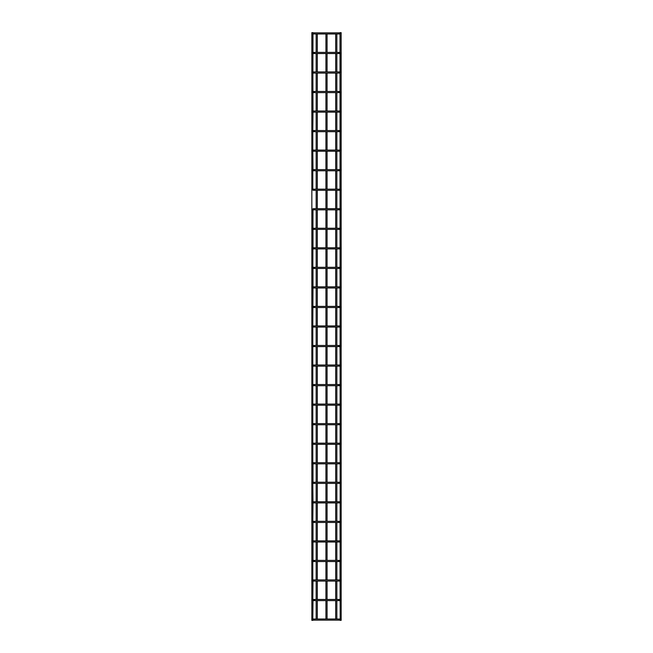 <?xml version="1.0" encoding="UTF-8"?>
<svg xmlns="http://www.w3.org/2000/svg" width="653" height="653" viewBox="0 0 653 653"><rect width="100%" height="100%" fill="white"/><g stroke="black" fill="none" stroke-linecap="round" stroke-linejoin="round"><path stroke-width="0.98" d="M316.158 32.846L317.309 32.846M317.309 33.997L317.309 52.387M317.309 53.538L317.309 71.92M317.309 73.079L317.309 91.461M317.309 92.612L317.309 111.002M317.309 112.153L317.309 130.535M317.309 131.694L317.309 150.076M317.309 151.227L317.309 169.617M317.309 170.768L317.309 189.158M317.309 190.309L317.309 208.691M317.309 209.842L317.309 228.232M317.309 229.383L317.309 247.773M317.309 248.924L317.309 267.306M317.309 268.465L317.309 286.847M317.309 287.997L317.309 306.388M317.309 307.539L317.309 325.92M317.309 327.08L317.309 345.461M317.309 346.612L317.309 365.003M317.309 366.153L317.309 384.535M317.309 385.694L317.309 404.076M317.309 405.227L317.309 423.617M317.309 424.768L317.309 443.158M317.309 444.309L317.309 462.691M317.309 463.842L317.309 482.232M317.309 483.383L317.309 501.773M317.309 502.924L317.309 521.306M317.309 522.465L317.309 540.847M317.309 541.998L317.309 560.388M317.309 561.539L317.309 579.921M317.309 581.08L317.309 599.462M317.309 600.613L317.309 619.003M317.309 620.154L316.158 620.154M316.158 33.997L316.158 52.387M316.158 53.538L316.158 71.92M316.158 73.079L316.158 91.461M316.158 92.612L316.158 111.002M316.158 112.153L316.158 130.535M316.158 131.694L316.158 150.076M316.158 151.227L316.158 169.617M316.158 170.768L316.158 189.158M316.158 190.309L316.158 208.691M316.158 209.842L316.158 228.232M316.158 229.383L316.158 247.773M316.158 248.924L316.158 267.306M316.158 268.465L316.158 286.847M316.158 287.997L316.158 306.388M316.158 307.539L316.158 325.92M316.158 327.08L316.158 345.461M316.158 346.612L316.158 365.003M316.158 366.153L316.158 384.535M316.158 385.694L316.158 404.076M316.158 405.227L316.158 423.617M316.158 424.768L316.158 443.158M316.158 444.309L316.158 462.691M316.158 463.842L316.158 482.232M316.158 483.383L316.158 501.773M316.158 502.924L316.158 521.306M316.158 522.465L316.158 540.847M316.158 541.998L316.158 560.388M316.158 561.539L316.158 579.921M316.158 581.08L316.158 599.462M316.158 600.613L316.158 619.003M312.999 620.35L312.803 619.575L312.999 620.35L311.848 620.35L311.848 32.65L312.999 32.65L312.803 111.573A0.58 0.58 0 0 1 313.383 111.002A0.58 0.58 0 0 1 313.954 111.573A0.58 0.58 0 0 1 313.383 112.153A0.58 0.58 0 0 1 312.803 111.573L312.803 189.729A0.58 0.58 0 0 1 313.383 189.158A0.58 0.58 0 0 1 313.954 189.729A0.58 0.58 0 0 1 313.383 190.309A0.58 0.58 0 0 1 312.803 189.729L312.803 170.188A0.58 0.58 0 0 1 313.383 169.617A0.58 0.58 0 0 1 313.954 170.188A0.58 0.58 0 0 1 313.383 170.768A0.58 0.58 0 0 1 312.803 170.188L312.999 170.621M312.999 52.526L312.803 52.958A0.58 0.58 0 0 1 313.383 52.387A0.58 0.58 0 0 1 313.954 52.958A0.58 0.58 0 0 1 313.383 53.538A0.58 0.58 0 0 1 312.803 52.958L312.803 33.425A0.58 0.58 0 0 1 313.383 32.846A0.58 0.58 0 0 1 313.954 33.425A0.58 0.58 0 0 1 313.383 33.997A0.58 0.58 0 0 1 312.803 33.425L312.999 33.858L312.803 33.425M312.803 52.958L312.999 111.141M312.999 130.682L312.803 131.114A0.58 0.58 0 0 1 313.383 130.535A0.58 0.58 0 0 1 313.954 131.114A0.58 0.58 0 0 1 313.383 131.694A0.58 0.58 0 0 1 312.803 131.114L312.999 112.006M312.999 150.223L312.803 150.655A0.58 0.58 0 0 1 313.383 150.076A0.58 0.58 0 0 1 313.954 150.655A0.58 0.58 0 0 1 313.383 151.227A0.58 0.58 0 0 1 312.803 150.655L312.803 131.114M312.999 208.838L312.803 287.426A0.58 0.58 0 0 1 313.383 286.847A0.58 0.58 0 0 1 313.954 287.426A0.58 0.58 0 0 1 313.383 287.997A0.58 0.58 0 0 1 312.803 287.426L312.803 482.812A0.58 0.58 0 0 1 313.383 482.232A0.58 0.58 0 0 1 313.954 482.812A0.58 0.58 0 0 1 313.383 483.383A0.58 0.58 0 0 1 312.803 482.812L312.803 502.345A0.58 0.58 0 0 1 313.383 501.773A0.58 0.58 0 0 1 313.954 502.345A0.58 0.58 0 0 1 313.383 502.924A0.58 0.58 0 0 1 312.803 502.345L312.803 521.886L312.999 502.777M312.999 228.379L312.803 228.811A0.58 0.58 0 0 1 313.383 228.232A0.58 0.58 0 0 1 313.954 228.811A0.58 0.58 0 0 1 313.383 229.383A0.58 0.58 0 0 1 312.803 228.811L312.803 209.27A0.58 0.58 0 0 1 313.383 208.691A0.58 0.58 0 0 1 313.954 209.27A0.58 0.58 0 0 1 313.383 209.842A0.58 0.58 0 0 1 312.803 209.27L312.999 209.703M312.999 267.452L312.803 267.885A0.58 0.58 0 0 1 313.383 267.306A0.58 0.58 0 0 1 313.954 267.885A0.58 0.58 0 0 1 313.383 268.465A0.58 0.58 0 0 1 312.803 267.885L312.803 248.344A0.58 0.58 0 0 1 313.383 247.773A0.58 0.58 0 0 1 313.954 248.344A0.58 0.58 0 0 1 313.383 248.924A0.58 0.58 0 0 1 312.803 248.344L312.999 248.777M312.999 287.859L312.803 326.5A0.58 0.58 0 0 1 313.383 325.92A0.58 0.58 0 0 1 313.954 326.5A0.58 0.58 0 0 1 313.383 327.08A0.58 0.58 0 0 1 312.803 326.5L312.803 385.115A0.58 0.58 0 0 1 313.383 384.535A0.58 0.58 0 0 1 313.954 385.115A0.58 0.58 0 0 1 313.383 385.694A0.58 0.58 0 0 1 312.803 385.115L312.803 443.73A0.58 0.58 0 0 1 313.383 443.158A0.58 0.58 0 0 1 313.954 443.73A0.58 0.58 0 0 1 313.383 444.309A0.58 0.58 0 0 1 312.803 443.73L312.803 463.271A0.58 0.58 0 0 1 313.383 462.691A0.58 0.58 0 0 1 313.954 463.271A0.58 0.58 0 0 1 313.383 463.842A0.58 0.58 0 0 1 312.803 463.271L312.999 462.838M312.999 365.141L312.803 365.574A0.58 0.58 0 0 1 313.383 365.003A0.58 0.58 0 0 1 313.954 365.574A0.58 0.58 0 0 1 313.383 366.153A0.58 0.58 0 0 1 312.803 365.574L312.999 365.141M312.999 540.994L312.999 522.318L312.803 541.427A0.58 0.58 0 0 1 313.383 540.847A0.58 0.58 0 0 1 313.954 541.427A0.58 0.58 0 0 1 313.383 541.998A0.58 0.58 0 0 1 312.803 541.427L312.803 560.96A0.58 0.58 0 0 1 313.383 560.388A0.58 0.58 0 0 1 313.954 560.96A0.58 0.58 0 0 1 313.383 561.539A0.58 0.58 0 0 1 312.803 560.96L312.803 600.042A0.58 0.58 0 0 1 313.383 599.462A0.58 0.58 0 0 1 313.954 600.042A0.58 0.58 0 0 1 313.383 600.613A0.58 0.58 0 0 1 312.803 600.042L312.999 580.933M312.803 560.96L312.803 580.501A0.58 0.58 0 0 1 313.383 579.921A0.58 0.58 0 0 1 313.954 580.501A0.58 0.58 0 0 1 313.383 581.08A0.58 0.58 0 0 1 312.803 580.501L312.999 580.068L312.803 580.501M312.999 600.474L312.803 619.575L312.999 600.474M312.999 72.067L312.803 72.499A0.58 0.58 0 0 1 313.383 71.92A0.58 0.58 0 0 1 313.954 72.499A0.58 0.58 0 0 1 313.383 73.079A0.58 0.58 0 0 1 312.803 72.499L312.999 72.932L312.803 72.499M312.999 91.608L312.803 92.04L312.999 91.608M312.803 150.655L312.999 169.756M312.999 229.244L312.999 247.911M312.999 268.318L312.999 286.994M312.999 306.526L312.803 306.959A0.58 0.58 0 0 1 313.383 306.388A0.58 0.58 0 0 1 313.954 306.959A0.58 0.58 0 0 1 313.383 307.539A0.58 0.58 0 0 1 312.803 306.959L312.999 306.526M312.999 404.223L312.803 404.656L312.999 404.223M312.999 423.756L312.803 424.189A0.58 0.58 0 0 1 313.383 423.617A0.58 0.58 0 0 1 313.954 424.189A0.58 0.58 0 0 1 313.383 424.768A0.58 0.58 0 0 1 312.803 424.189L312.999 423.756M312.999 463.703L312.999 482.379M312.803 482.812L312.999 501.912M312.999 541.859L312.999 560.527M327.08 32.846L325.92 32.846M325.92 33.997L325.92 52.387M325.92 53.538L325.92 71.92M325.92 73.079L325.92 91.461M325.92 92.612L325.92 111.002M325.92 112.153L325.92 130.535M325.92 131.694L325.92 150.076M325.92 151.227L325.92 169.617M325.92 170.768L325.92 189.158M325.92 190.309L325.92 208.691M325.92 209.842L325.92 228.232M325.92 229.383L325.92 247.773M325.92 248.924L325.92 267.306M325.92 268.465L325.92 286.847M325.92 287.997L325.92 306.388M325.92 307.539L325.92 325.92M325.92 327.08L325.92 345.461M325.92 346.612L325.92 365.003M325.92 366.153L325.92 384.535M325.92 385.694L325.92 404.076M325.92 405.227L325.92 423.617M325.92 424.768L325.92 443.158M325.92 444.309L325.92 462.691M325.92 463.842L325.92 482.232M325.92 483.383L325.92 501.773M325.92 502.924L325.92 521.306M325.92 522.465L325.92 540.847M325.92 541.998L325.92 560.388M325.92 561.539L325.92 579.921M325.92 581.08L325.92 599.462M325.92 600.613L325.92 619.003M325.92 620.154L327.08 620.154M327.08 33.997L327.08 52.387M327.08 53.538L327.08 71.92M327.08 73.079L327.08 91.461M327.08 92.612L327.08 111.002M327.08 112.153L327.08 130.535M327.08 131.694L327.08 150.076M327.08 151.227L327.08 169.617M327.08 170.768L327.08 189.158M327.08 190.309L327.08 208.691M327.08 209.842L327.08 228.232M327.08 229.383L327.08 247.773M327.08 248.924L327.08 267.306M327.08 268.465L327.08 286.847M327.08 287.997L327.08 306.388M327.08 307.539L327.08 325.92M327.08 327.08L327.08 345.461M327.08 346.612L327.08 365.003M327.08 366.153L327.08 384.535M327.08 385.694L327.08 404.076M327.08 405.227L327.08 423.617M327.08 424.768L327.08 443.158M327.08 444.309L327.08 462.691M327.08 463.842L327.08 482.232M327.08 483.383L327.08 501.773M327.08 502.924L327.08 521.306M327.08 522.465L327.08 540.847M327.08 541.998L327.08 560.388M327.08 561.539L327.08 579.921M327.08 581.08L327.08 599.462M327.08 600.613L327.08 619.003M340.001 620.35L341.152 620.35L341.152 32.65L340.001 32.65L340.197 619.575A0.58 0.58 0 0 0 339.617 619.003A0.58 0.58 0 0 0 339.046 619.575A0.58 0.58 0 0 0 339.617 620.154A0.58 0.58 0 0 0 340.197 619.575L340.001 561.392M340.197 33.425L340.001 32.993L340.197 33.425A0.58 0.58 0 0 0 339.617 32.846A0.58 0.58 0 0 0 339.046 33.425A0.58 0.58 0 0 0 339.617 33.997A0.58 0.58 0 0 0 340.197 33.425L340.001 32.65M340.197 52.958L340.001 53.391L340.197 52.958A0.58 0.58 0 0 0 339.617 52.387A0.58 0.58 0 0 0 339.046 52.958A0.58 0.58 0 0 0 339.617 53.538A0.58 0.58 0 0 0 340.197 52.958L340.197 72.499A0.58 0.58 0 0 0 339.617 71.92A0.58 0.58 0 0 0 339.046 72.499A0.58 0.58 0 0 0 339.617 73.079A0.58 0.58 0 0 0 340.197 72.499L340.001 72.067M340.197 92.04L340.001 92.473L340.197 92.04A0.58 0.58 0 0 0 339.617 91.461A0.58 0.58 0 0 0 339.046 92.04A0.58 0.58 0 0 0 339.617 92.612A0.58 0.58 0 0 0 340.197 92.04L340.197 111.573A0.58 0.58 0 0 0 339.617 111.002A0.58 0.58 0 0 0 339.046 111.573A0.58 0.58 0 0 0 339.617 112.153A0.58 0.58 0 0 0 340.197 111.573L340.197 131.114A0.58 0.58 0 0 0 339.617 130.535A0.58 0.58 0 0 0 339.046 131.114A0.58 0.58 0 0 0 339.617 131.694A0.58 0.58 0 0 0 340.197 131.114L340.001 130.682M340.197 228.811L340.001 229.244L340.197 228.811A0.58 0.58 0 0 0 339.617 228.232A0.58 0.58 0 0 0 339.046 228.811A0.58 0.58 0 0 0 339.617 229.383A0.58 0.58 0 0 0 340.197 228.811L340.197 209.27A0.58 0.58 0 0 0 339.617 208.691A0.58 0.58 0 0 0 339.046 209.27A0.58 0.58 0 0 0 339.617 209.842A0.58 0.58 0 0 0 340.197 209.27L340.197 189.729A0.58 0.58 0 0 0 339.617 189.158A0.58 0.58 0 0 0 339.046 189.729A0.58 0.58 0 0 0 339.617 190.309A0.58 0.58 0 0 0 340.197 189.729L340.001 190.162M340.001 229.244L340.197 248.344A0.58 0.58 0 0 0 339.617 247.773A0.58 0.58 0 0 0 339.046 248.344A0.58 0.58 0 0 0 339.617 248.924A0.58 0.58 0 0 0 340.197 248.344L340.197 267.885A0.58 0.58 0 0 0 339.617 267.306A0.58 0.58 0 0 0 339.046 267.885A0.58 0.58 0 0 0 339.617 268.465A0.58 0.58 0 0 0 340.197 267.885L340.001 267.452L340.197 267.885M340.197 306.959L340.001 306.526L340.197 306.959A0.58 0.58 0 0 0 339.617 306.388A0.58 0.58 0 0 0 339.046 306.959A0.58 0.58 0 0 0 339.617 307.539A0.58 0.58 0 0 0 340.197 306.959L340.197 326.5A0.58 0.58 0 0 0 339.617 325.92A0.58 0.58 0 0 0 339.046 326.5A0.58 0.58 0 0 0 339.617 327.08A0.58 0.58 0 0 0 340.197 326.5L340.001 326.067M340.001 346.474L340.197 365.574A0.58 0.58 0 0 0 339.617 365.003A0.58 0.58 0 0 0 339.046 365.574A0.58 0.58 0 0 0 339.617 366.153A0.58 0.58 0 0 0 340.197 365.574L340.197 385.115A0.58 0.58 0 0 0 339.617 384.535A0.58 0.58 0 0 0 339.046 385.115A0.58 0.58 0 0 0 339.617 385.694A0.58 0.58 0 0 0 340.197 385.115L340.001 384.682M340.197 385.115L340.197 404.656A0.58 0.58 0 0 0 339.617 404.076A0.58 0.58 0 0 0 339.046 404.656A0.58 0.58 0 0 0 339.617 405.227A0.58 0.58 0 0 0 340.197 404.656L340.197 443.73A0.58 0.58 0 0 0 339.617 443.158A0.58 0.58 0 0 0 339.046 443.73A0.58 0.58 0 0 0 339.617 444.309A0.58 0.58 0 0 0 340.197 443.73L340.001 443.297M340.001 521.453L340.197 521.886A0.58 0.58 0 0 0 339.617 521.306A0.58 0.58 0 0 0 339.046 521.886A0.58 0.58 0 0 0 339.617 522.465A0.58 0.58 0 0 0 340.197 521.886L340.197 502.345A0.58 0.58 0 0 0 339.617 501.773A0.58 0.58 0 0 0 339.046 502.345A0.58 0.58 0 0 0 339.617 502.924A0.58 0.58 0 0 0 340.197 502.345L340.197 482.812A0.58 0.58 0 0 0 339.617 482.232A0.58 0.58 0 0 0 339.046 482.812A0.58 0.58 0 0 0 339.617 483.383A0.58 0.58 0 0 0 340.197 482.812L340.197 463.271A0.58 0.58 0 0 0 339.617 462.691A0.58 0.58 0 0 0 339.046 463.271A0.58 0.58 0 0 0 339.617 463.842A0.58 0.58 0 0 0 340.197 463.271L340.001 444.162M313.954 92.04A0.58 0.58 0 0 1 313.383 92.612A0.58 0.58 0 0 1 312.803 92.04A0.58 0.58 0 0 1 313.383 91.461A0.58 0.58 0 0 1 313.954 92.04M312.999 92.473L312.803 92.04M340.001 150.223L340.197 150.655A0.58 0.58 0 0 0 339.617 150.076A0.58 0.58 0 0 0 339.046 150.655A0.58 0.58 0 0 0 339.617 151.227A0.58 0.58 0 0 0 340.197 150.655L340.197 131.114M340.197 170.188L340.001 170.621L340.197 170.188A0.58 0.58 0 0 0 339.617 169.617A0.58 0.58 0 0 0 339.046 170.188A0.58 0.58 0 0 0 339.617 170.768A0.58 0.58 0 0 0 340.197 170.188L340.001 151.088M312.999 190.162L312.803 189.729M340.197 287.426L340.001 287.859L340.197 287.426A0.58 0.58 0 0 0 339.617 286.847A0.58 0.58 0 0 0 339.046 287.426A0.58 0.58 0 0 0 339.617 287.997A0.58 0.58 0 0 0 340.197 287.426L340.001 268.318M312.999 307.392L312.803 306.959L312.999 307.392M340.197 346.041L340.001 345.608L340.197 346.041A0.58 0.58 0 0 0 339.617 345.461A0.58 0.58 0 0 0 339.046 346.041A0.58 0.58 0 0 0 339.617 346.612A0.58 0.58 0 0 0 340.197 346.041L340.197 326.5M312.999 326.933L312.803 326.5L312.999 326.933M313.954 346.041A0.58 0.58 0 0 1 313.383 346.612A0.58 0.58 0 0 1 312.803 346.041L312.999 345.608L312.803 346.041A0.58 0.58 0 0 1 313.383 345.461A0.58 0.58 0 0 1 313.954 346.041M312.999 346.474L312.803 346.041M312.999 366.007L312.803 365.574M312.999 385.548L312.803 385.115M340.197 404.656L340.001 405.089M313.954 404.656A0.58 0.58 0 0 1 313.383 405.227A0.58 0.58 0 0 1 312.803 404.656A0.58 0.58 0 0 1 313.383 404.076A0.58 0.58 0 0 1 313.954 404.656M312.999 405.089L312.803 404.656M339.046 424.189A0.58 0.58 0 0 0 339.617 424.768A0.58 0.58 0 0 0 340.197 424.189L340.001 423.756L340.197 424.189A0.58 0.58 0 0 0 339.617 423.617A0.58 0.58 0 0 0 339.046 424.189M312.999 424.621L312.803 424.189L312.999 424.621M312.999 444.162L312.803 443.73M313.954 521.886A0.58 0.58 0 0 1 313.383 522.465A0.58 0.58 0 0 1 312.803 521.886A0.58 0.58 0 0 1 313.383 521.306A0.58 0.58 0 0 1 313.954 521.886M312.999 522.318L312.803 521.886M340.001 560.527L340.197 560.96A0.58 0.58 0 0 0 339.617 560.388A0.58 0.58 0 0 0 339.046 560.96A0.58 0.58 0 0 0 339.617 561.539A0.58 0.58 0 0 0 340.197 560.96L340.001 522.318M339.046 541.427A0.58 0.58 0 0 0 339.617 541.998A0.58 0.58 0 0 0 340.197 541.427A0.58 0.58 0 0 0 339.617 540.847A0.58 0.58 0 0 0 339.046 541.427M339.046 580.501A0.58 0.58 0 0 0 339.617 581.08A0.58 0.58 0 0 0 340.197 580.501A0.58 0.58 0 0 0 339.617 579.921A0.58 0.58 0 0 0 339.046 580.501M339.046 600.042A0.58 0.58 0 0 0 339.617 600.613A0.58 0.58 0 0 0 340.197 600.042A0.58 0.58 0 0 0 339.617 599.462A0.58 0.58 0 0 0 339.046 600.042M340.001 33.858L340.001 52.526M340.001 72.932L340.001 91.608M340.001 170.621L340.001 189.297M340.001 287.859L340.001 306.526M340.197 365.574L340.001 365.141M340.001 620.007L340.197 619.575M313.954 619.575A0.58 0.58 0 0 1 313.383 620.154A0.58 0.58 0 0 1 312.803 619.575A0.58 0.58 0 0 1 313.383 619.003A0.58 0.58 0 0 1 313.954 619.575M336.842 32.846L335.691 32.846M335.691 33.997L335.691 52.387M335.691 53.538L335.691 71.92M335.691 73.079L335.691 91.461M335.691 92.612L335.691 111.002M335.691 112.153L335.691 130.535M335.691 131.694L335.691 150.076M335.691 151.227L335.691 169.617M335.691 170.768L335.691 189.158M335.691 190.309L335.691 208.691M335.691 209.842L335.691 228.232M335.691 229.383L335.691 247.773M335.691 248.924L335.691 267.306M335.691 268.465L335.691 286.847M335.691 287.997L335.691 306.388M335.691 307.539L335.691 325.92M335.691 327.08L335.691 345.461M335.691 346.612L335.691 365.003M335.691 366.153L335.691 384.535M335.691 385.694L335.691 404.076M335.691 405.227L335.691 423.617M335.691 424.768L335.691 443.158M335.691 444.309L335.691 462.691M335.691 463.842L335.691 482.232M335.691 483.383L335.691 501.773M335.691 502.924L335.691 521.306M335.691 522.465L335.691 540.847M335.691 541.998L335.691 560.388M335.691 561.539L335.691 579.921M335.691 581.08L335.691 599.462M335.691 600.613L335.691 619.003M335.691 620.154L336.842 620.154M336.842 33.997L336.842 52.387M336.842 53.538L336.842 71.92M336.842 73.079L336.842 91.461M336.842 92.612L336.842 111.002M336.842 112.153L336.842 130.535M336.842 131.694L336.842 150.076M336.842 151.227L336.842 169.617M336.842 170.768L336.842 189.158M336.842 190.309L336.842 208.691M336.842 209.842L336.842 228.232M336.842 229.383L336.842 247.773M336.842 248.924L336.842 267.306M336.842 268.465L336.842 286.847M336.842 287.997L336.842 306.388M336.842 307.539L336.842 325.92M336.842 327.08L336.842 345.461M336.842 346.612L336.842 365.003M336.842 366.153L336.842 384.535M336.842 385.694L336.842 404.076M336.842 405.227L336.842 423.617M336.842 424.768L336.842 443.158M336.842 444.309L336.842 462.691M336.842 463.842L336.842 482.232M336.842 483.383L336.842 501.773M336.842 502.924L336.842 521.306M336.842 522.465L336.842 540.847M336.842 541.998L336.842 560.388M336.842 561.539L336.842 579.921M336.842 581.08L336.842 599.462M336.842 600.613L336.842 619.003M340.197 580.501L340.001 580.068L340.197 580.501M340.197 541.427L340.001 540.994L340.197 541.427M340.197 248.344L340.001 247.911L340.197 248.344M339.617 32.846L338.556 32.846L338.556 33.997L313.383 33.997M338.556 32.846L314.444 32.846L314.444 33.997M339.617 52.387L338.556 52.387L338.556 53.538L313.383 53.538M338.556 52.387L314.444 52.387L314.444 53.538M339.617 71.92L338.556 71.92L338.556 73.079L313.383 73.079M338.556 71.92L314.444 71.92L314.444 73.079M339.617 91.461L338.556 91.461L338.556 92.612L313.383 92.612M338.556 91.461L314.444 91.461L314.444 92.612M339.617 111.002L338.556 111.002L338.556 112.153L313.383 112.153M338.556 111.002L314.444 111.002L314.444 112.153M339.617 130.535L338.556 130.535L338.556 131.694L313.383 131.694M338.556 130.535L314.444 130.535L314.444 131.694M339.617 150.076L338.556 150.076L338.556 151.227L313.383 151.227M338.556 150.076L314.444 150.076L314.444 151.227M339.617 169.617L338.556 169.617L338.556 170.768L313.383 170.768M338.556 169.617L314.444 169.617L314.444 170.768M339.617 189.158L338.556 189.158L338.556 190.309L313.383 190.309M338.556 189.158L314.444 189.158L314.444 190.309M339.617 208.691L338.556 208.691L338.556 209.842L313.383 209.842M338.556 208.691L314.444 208.691L314.444 209.842M339.617 228.232L338.556 228.232L338.556 229.383L313.383 229.383M338.556 228.232L314.444 228.232L314.444 229.383M339.617 247.773L338.556 247.773L338.556 248.924L313.383 248.924M338.556 247.773L314.444 247.773L314.444 248.924M339.617 267.306L338.556 267.306L338.556 268.465L313.383 268.465M338.556 267.306L314.444 267.306L314.444 268.465M339.617 286.847L338.556 286.847L338.556 287.997L313.383 287.997M338.556 286.847L314.444 286.847L314.444 287.997M339.617 306.388L338.556 306.388L338.556 307.539L313.383 307.539M338.556 306.388L314.444 306.388L314.444 307.539M339.617 325.92L338.556 325.92L338.556 327.08L313.383 327.08M338.556 325.92L314.444 325.92L314.444 327.08M339.617 345.461L338.556 345.461L338.556 346.612L313.383 346.612M338.556 345.461L314.444 345.461L314.444 346.612M339.617 365.003L338.556 365.003L338.556 366.153L313.383 366.153M338.556 365.003L314.444 365.003L314.444 366.153M339.617 384.535L338.556 384.535L338.556 385.694L313.383 385.694M338.556 384.535L314.444 384.535L314.444 385.694M339.617 404.076L338.556 404.076L338.556 405.227L313.383 405.227M338.556 404.076L314.444 404.076L314.444 405.227M339.617 423.617L338.556 423.617L338.556 424.768L313.383 424.768M338.556 423.617L314.444 423.617L314.444 424.768M339.617 443.158L338.556 443.158L338.556 444.309L313.383 444.309M338.556 443.158L314.444 443.158L314.444 444.309M339.617 462.691L338.556 462.691L338.556 463.842L313.383 463.842M338.556 462.691L314.444 462.691L314.444 463.842M339.617 482.232L338.556 482.232L338.556 483.383L313.383 483.383M338.556 482.232L314.444 482.232L314.444 483.383M339.617 501.773L338.556 501.773L338.556 502.924L313.383 502.924M338.556 501.773L314.444 501.773L314.444 502.924M339.617 521.306L338.556 521.306L338.556 522.465L313.383 522.465M338.556 521.306L314.444 521.306L314.444 522.465M339.617 540.847L338.556 540.847L338.556 541.998L313.383 541.998M338.556 540.847L314.444 540.847L314.444 541.998M339.617 560.388L338.556 560.388L338.556 561.539L313.383 561.539M338.556 560.388L314.444 560.388L314.444 561.539M339.617 579.921L338.556 579.921L338.556 581.08L313.383 581.08M338.556 579.921L314.444 579.921L314.444 581.08M339.617 599.462L338.556 599.462L338.556 600.613L313.383 600.613M338.556 599.462L314.444 599.462L314.444 600.613M339.617 619.003L338.556 619.003L338.556 620.154L313.383 620.154M338.556 619.003L314.444 619.003L314.444 620.154M314.444 32.846L313.383 32.846M314.444 52.387L313.383 52.387M314.444 71.92L313.383 71.92M314.444 91.461L313.383 91.461M314.444 111.002L313.383 111.002M314.444 130.535L313.383 130.535M314.444 150.076L313.383 150.076M314.444 169.617L313.383 169.617M314.444 189.158L313.383 189.158M314.444 208.691L313.383 208.691M314.444 228.232L313.383 228.232M314.444 247.773L313.383 247.773M314.444 267.306L313.383 267.306M314.444 286.847L313.383 286.847M314.444 306.388L313.383 306.388M314.444 325.92L313.383 325.92M314.444 345.461L313.383 345.461M314.444 365.003L313.383 365.003M314.444 384.535L313.383 384.535M314.444 404.076L313.383 404.076M314.444 423.617L313.383 423.617M314.444 443.158L313.383 443.158M314.444 462.691L313.383 462.691M314.444 482.232L313.383 482.232M314.444 501.773L313.383 501.773M314.444 521.306L313.383 521.306M314.444 540.847L313.383 540.847M314.444 560.388L313.383 560.388M314.444 579.921L313.383 579.921M314.444 599.462L313.383 599.462M314.444 619.003L313.383 619.003M338.556 620.154L339.617 620.154M338.556 600.613L339.617 600.613M338.556 581.08L339.617 581.08M338.556 561.539L339.617 561.539M338.556 541.998L339.617 541.998M338.556 522.465L339.617 522.465M338.556 502.924L339.617 502.924M338.556 483.383L339.617 483.383M338.556 463.842L339.617 463.842M338.556 444.309L339.617 444.309M338.556 424.768L339.617 424.768M338.556 405.227L339.617 405.227M338.556 385.694L339.617 385.694M338.556 366.153L339.617 366.153M338.556 346.612L339.617 346.612M338.556 327.08L339.617 327.08M338.556 307.539L339.617 307.539M338.556 287.997L339.617 287.997M338.556 268.465L339.617 268.465M338.556 248.924L339.617 248.924M338.556 229.383L339.617 229.383M338.556 209.842L339.617 209.842M338.556 190.309L339.617 190.309M338.556 170.768L339.617 170.768M338.556 151.227L339.617 151.227M338.556 131.694L339.617 131.694M338.556 112.153L339.617 112.153M338.556 92.612L339.617 92.612M338.556 73.079L339.617 73.079M338.556 53.538L339.617 53.538M338.556 33.997L339.617 33.997"/></g></svg>
